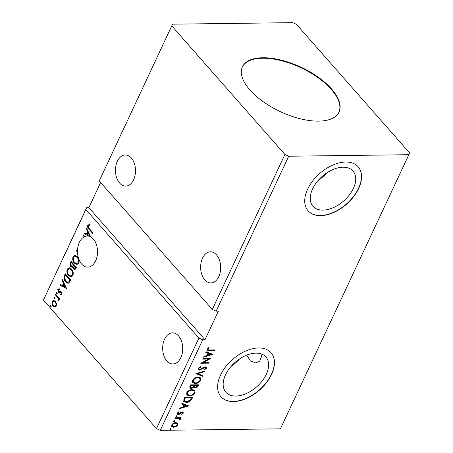 <?xml version="1.0" encoding="UTF-8"?>
<svg xmlns="http://www.w3.org/2000/svg" width="453" height="453" viewBox="0 0 453 453"><rect width="100%" height="100%" fill="white"/><g stroke="black" fill="none" stroke-linecap="round" stroke-linejoin="round"><path stroke-width="0.68" d="M117.355 161.285A15.561 10.023 -90.7 0 0 116.608 177.593A15.561 10.023 -90.7 0 0 125.685 186.087A15.561 10.023 -90.7 0 0 133.618 179.773A15.561 10.023 -90.7 0 0 134.365 163.459A15.561 10.023 -90.7 0 0 125.288 154.971A15.561 10.023 -90.7 0 0 117.355 161.285M218.793 276.607A15.561 10.023 89.3 0 1 210.86 282.927A15.561 10.023 89.3 0 1 201.783 274.433A15.561 10.023 89.3 0 1 202.531 258.125A15.561 10.023 89.3 0 1 210.464 251.811A15.561 10.023 89.3 0 1 219.541 260.299A15.561 10.023 89.3 0 1 218.793 276.607M246.715 355.118L250.356 360.86L255.622 362.921L259.812 361.154L261.438 356.636L261.024 353.844M164.569 339.167A15.561 10.023 -90.7 0 0 163.822 355.475A15.561 10.023 -90.7 0 0 172.893 363.969A15.561 10.023 -90.7 0 0 180.826 357.655A15.561 10.023 -90.7 0 0 181.574 341.347A15.561 10.023 -90.7 0 0 172.502 332.853A15.561 10.023 -90.7 0 0 164.569 339.167M77.508 250.73A15.561 10.023 89.3 0 1 79.394 242.327A15.561 10.023 89.3 0 1 84.241 236.811L83.148 235.571L83.448 234.931L84.858 236.528A15.561 10.023 89.3 0 1 87.327 236.013A15.561 10.023 89.3 0 1 88.924 236.194L84.054 233.646L84.377 232.95L86.517 234.065L87.616 231.721L86.28 228.89L86.608 228.193L90.702 236.874A15.561 10.023 89.3 0 1 95.651 260.815A15.561 10.023 89.3 0 1 87.718 267.128A15.561 10.023 89.3 0 1 77.548 252.899L76.285 250.226L77.961 250.724A15.561 10.023 89.3 0 0 78.001 252.893L77.548 252.899M262.831 57.746A53.346 24.507 25.1 0 0 242.395 66.812A53.346 24.507 25.1 0 0 263.142 101.665A53.346 24.507 25.1 0 0 318.578 121.132A53.346 24.507 25.1 0 0 339.014 112.067A53.346 24.507 25.1 0 0 318.266 77.208A53.346 24.507 25.1 0 0 262.831 57.746M338.895 112.304A53.346 24.507 25.1 0 0 317.825 77.531A53.346 24.507 25.1 0 0 262.604 58.222A53.346 24.507 25.1 0 0 242.287 67.05M343.04 167.208A26.67 16.314 138.7 0 0 316.624 182.366A26.67 16.314 138.7 0 0 312.961 206.274A26.67 16.314 138.7 0 0 322.944 210.113A26.67 16.314 138.7 0 0 349.359 194.954A26.67 16.314 138.7 0 0 353.017 171.047A26.67 16.314 138.7 0 0 343.04 167.208M258.612 347.949A33.341 20.391 138.7 0 0 225.594 366.896A33.341 20.391 138.7 0 0 221.019 396.783A33.341 20.391 138.7 0 0 233.488 401.579A33.341 20.391 138.7 0 0 266.506 382.632A33.341 20.391 138.7 0 0 271.087 352.745A33.341 20.391 138.7 0 0 258.612 347.949M220.939 396.698A33.341 20.391 138.7 0 0 233.335 401.403A33.341 20.391 138.7 0 0 266.296 382.53A33.341 20.391 138.7 0 0 271.007 352.655M345.707 162.021A33.341 20.391 138.7 0 0 312.689 180.968A33.341 20.391 138.7 0 0 308.114 210.855A33.341 20.391 138.7 0 0 320.582 215.651A33.341 20.391 138.7 0 0 353.6 196.704A33.341 20.391 138.7 0 0 358.181 166.817A33.341 20.391 138.7 0 0 345.707 162.021M308.034 210.77A33.341 20.391 138.7 0 0 320.43 215.475A33.341 20.391 138.7 0 0 353.391 196.602A33.341 20.391 138.7 0 0 358.102 166.727M255.945 353.136A26.67 16.314 138.7 0 0 229.529 368.295A26.67 16.314 138.7 0 0 225.866 392.202A26.67 16.314 138.7 0 0 235.849 396.041A26.67 16.314 138.7 0 0 262.264 380.882A26.67 16.314 138.7 0 0 265.922 356.975A26.67 16.314 138.7 0 0 255.945 353.136M408.844 154.705L409.563 152.916L296.511 24.383L292.7 22.65L172.565 24.173L99.264 180.9L212.315 309.433L216.132 311.166L288.714 156.228L408.844 154.705L280.435 428.827L160.3 430.35L202.734 339.773L198.918 338.04L156.489 428.617L160.3 430.35M171.846 25.963L284.897 154.496L212.315 309.433M71.076 261.347L76.495 267.513L74.864 269.733L73.697 269.088L72.91 266.993L72.095 267.383L70.911 266.738C70.017 265.707 69.813 264.473 70.294 263.017L71.076 261.347M64.354 275.696L65.266 273.759L70.685 279.92L68.964 282.944L67.939 283.335L65.498 281.896C63.89 280.209 63.511 278.148 64.354 275.696L64.807 275.69L65.555 274.093M56.472 303.567L56.314 306.041L54.853 307.032L53.154 306.052C52.021 304.79 51.71 303.233 52.214 301.381L53.539 300.379L55.357 301.347L56.472 303.567M55.691 294.184L59.654 298.691L59.354 299.331L58.771 298.669L58.901 300.526L58.533 300.86L58.035 297.989L55.391 294.829L55.691 294.184M59.111 289.62L58.284 290.028L58.55 291.534L59.003 291.811L60.634 291.432L61.342 291.919L61.806 294.32L60.662 294.92L60.498 294.156L61.755 293.804L61.302 293.81L61.059 292.581L60.509 292.321L61.081 292.321L58.981 292.683L58.273 292.202L57.763 289.546L58.918 288.833L58.958 289.614L59.411 289.609M60.498 294.156L61.302 293.81M59.201 292.712L58.273 292.202M89.224 228.544L92.831 232.644L92.531 233.284L88.867 229.122C87.763 228.261 87.367 227.032 87.684 225.435L89.048 224.575L89.315 225.373L88.244 226.064L89.224 228.544M100.657 182.485L88.85 207.689L86.585 207.717L43.437 300.084L85.866 209.507L198.918 338.04M43.437 300.084L156.489 428.617M66.625 288.584L59.904 285.203L60.232 284.501L62.367 285.622L63.465 283.278L62.129 280.447L62.457 279.744L66.625 288.584M57.027 292.587L57.231 293.635L56.529 293.657L56.325 292.61L56.88 292.457M57.231 293.635L56.529 293.657L56.982 293.652L56.778 292.604M50.963 305.532L51.166 306.579L50.464 306.602L50.26 305.554L50.821 305.401M51.166 306.579L50.464 306.602L50.917 306.596L50.719 305.549M54.722 297.508L54.926 298.555L54.224 298.578L54.02 297.53L54.575 297.378M54.926 298.555L54.224 298.578L54.677 298.572L54.473 297.525M71.557 269.11C73.126 270.82 73.59 272.966 72.944 275.543L71.064 276.925L68.579 275.554C67.01 273.839 66.557 271.692 67.225 269.116L69.077 267.768L71.557 269.11M77.367 256.704C78.935 258.414 79.4 260.56 78.76 263.136L76.874 264.518L74.388 263.148C72.82 261.432 72.372 259.286 73.035 256.709L74.892 255.362L77.367 256.704M231.149 366.324A26.67 16.314 138.7 0 0 239.586 358.906M172.565 24.173L99.264 180.9M284.897 154.496L288.714 156.228M88.85 207.689L204.999 339.739L218.397 311.137L216.132 311.166M204.999 339.739L202.734 339.773M177.576 423.204L177.723 424.92L175.957 426.664L173.607 427.309L171.806 426.664L171.721 424.999C172.808 423.408 174.173 422.609 175.809 422.604L177.599 423.227M180.549 417.655L179.564 417.949L180.305 419.404L179.881 419.897L178.822 418.413L174.932 418.362L175.232 417.723L181.03 417.649L180.73 418.289L179.875 418.3L180.198 418.566M179.643 419.308L179.252 418.408M183.216 413.198L181.812 414.45L181.489 414.076L182.485 413.249L181.993 412.638L178.306 414.489L177.321 414.144L177.265 413.159L178.669 411.828L179.037 412.19L178.012 413.079L178.578 413.849L181.274 412.213L183.159 412.292L183.216 413.198L182.904 412.847L181.5 414.093M182.485 413.249L181.681 412.287L181.087 412.445L181.393 412.796M177.746 413.306L178.578 413.849M183.895 399.229L184.801 397.292L192.735 397.19L190.928 400.441C189.399 401.811 187.842 402.451 186.262 402.377L183.793 401.579L183.895 399.229M190.611 384.886L198.544 384.784L197.995 385.962C197.338 387.236 196.381 387.881 195.13 387.91L193.805 387.151L191.16 388.493L189.858 388.034L189.83 386.551L190.611 384.886M194.003 387.53L193.499 386.8L190.855 388.142L191.16 388.493M195.872 373.651L205.062 370.877L204.733 371.579L197.763 373.68L202.831 375.633L202.502 376.335L195.872 373.651M202.689 359.104L202.989 358.465L210.922 358.363L203.052 362.61L208.969 362.536L208.669 363.176L200.736 363.278L208.59 359.031L202.689 359.104M209.603 349.982L214.881 349.914L214.58 350.554L209.224 350.622L207.185 350.243L207.157 349.133L208.81 347.547L209.269 347.864L207.972 349.116L208.018 349.722L209.603 349.982M212.825 354.297L203.59 357.179L203.918 356.483L206.862 355.594L207.961 353.249L205.821 352.423L206.143 351.726L212.825 354.297M198.148 368.363L200.764 366.466L200.917 366.981L198.986 368.306L199.031 369.195L199.784 369.455L203.952 367.179L205.317 366.834L206.409 367.207L206.472 368.3L204.371 369.931L204.116 369.433L205.662 368.306L205.634 367.677L205.05 367.474L199.473 370.101L198.244 369.654L198.148 368.363M198.154 377.134L200.702 378.012L200.872 380.248C199.348 382.462 197.451 383.561 195.186 383.549L192.689 382.689L192.508 380.407C194.026 378.221 195.906 377.134 198.154 377.134M192.338 389.54L194.892 390.418L195.062 392.655C193.539 394.869 191.642 395.973 189.371 395.956L186.879 395.095L186.698 392.813C188.216 390.628 190.096 389.54 192.338 389.54M188.674 405.854L179.439 408.736L179.767 408.04L182.712 407.151L183.81 404.806L181.67 403.98L181.993 403.283L188.674 405.854M176.744 415.684L177.151 416.205L176.24 416.749L175.832 416.222L176.744 415.684L177.151 416.205L176.846 415.854L175.934 416.398L176.24 416.749L175.832 416.222M174.439 420.599L174.847 421.126L173.935 421.669L173.527 421.143L174.439 420.599L174.847 421.126L174.541 420.775L173.629 421.318L173.935 421.669L173.527 421.143M170.679 428.623L171.092 429.15L170.181 429.693L169.767 429.167L170.679 428.623L171.092 429.15L170.781 428.798L169.869 429.342L170.181 429.693L169.767 429.167M85.866 209.507L86.585 207.717M318.244 180.396A26.67 16.314 138.7 0 0 326.681 172.978M214.405 349.92L214.58 350.554M214.269 350.203L207.061 350.044M208.958 347.513L207.978 348.34L208.284 348.691M207.978 348.34L207.667 348.765L207.972 349.116M207.667 348.765L208.018 349.722M212.31 354.099L203.833 356.664M205.911 352.23L207.961 353.249M210.888 354.376L208.335 353.159L207.497 354.954L207.802 355.311L210.888 354.376L208.646 353.516L207.802 355.311M208.335 353.159L208.646 353.516M210.118 358.374L202.74 362.258L203.052 362.61M208.493 362.542L208.669 363.176M208.357 362.825L201.211 362.915M202.853 358.748L208.278 358.68L208.59 359.031M200.583 366.534L200.917 366.981M200.611 366.63L198.674 367.955L198.986 368.306M198.674 367.955L199.031 369.195M206.223 367.049L206.472 368.3M206.16 367.949L204.06 369.58M205.634 367.677L205.05 367.474M204.739 367.123L203.533 367.525L203.844 367.876M203.533 367.525L202.372 368.329L202.684 368.68M202.372 368.329L199.161 369.744L199.473 370.101M199.161 369.744L198.108 369.461M204.507 371.047L204.733 371.579M204.422 371.228L197.457 373.329L197.763 373.68M202.429 375.48L202.502 376.335M202.197 375.979L196.03 373.606M200.532 377.842L200.872 380.248M200.566 379.897C199.043 382.111 197.146 383.21 194.875 383.198L195.186 383.549M194.875 383.198L192.542 382.502M199.886 378.465L197.548 377.423C195.753 377.417 194.246 378.283 193.023 380.022L193.148 381.873L195.486 382.91C197.287 382.915 198.805 382.043 200.045 380.288L199.886 378.465L197.853 377.774C196.064 377.768 194.558 378.634 193.335 380.373L193.459 382.224M193.023 380.022L193.335 380.373M197.548 377.423L197.853 377.774M198.069 384.79L197.684 385.611C197.027 386.879 196.075 387.53 194.818 387.558L195.13 387.91M194.818 387.558L193.873 387.332M190.855 388.142L189.728 387.847M194.077 385.48L193.765 385.124L190.815 385.163L190.339 387.202L191.46 387.853L193.352 386.822L194.077 385.48L191.126 385.514L190.651 387.553M197.434 385.435L197.123 385.084L194.58 385.118L194.303 386.647L195.413 387.27L197.123 386.103L197.434 385.435L194.892 385.469L194.614 386.998M194.428 385.441L194.733 385.797M194.58 385.118L194.892 385.469M190.475 385.899L190.781 386.25M190.815 385.163L191.126 385.514M194.722 390.248L195.062 392.655M194.75 392.304C193.227 394.518 191.33 395.616 189.065 395.605L189.371 395.956M189.065 395.605L186.732 394.914M194.077 390.871L191.732 389.829C189.943 389.823 188.437 390.69 187.214 392.428L187.338 394.28L189.677 395.316C191.472 395.322 192.995 394.45 194.235 392.694L194.077 390.871L192.044 390.18C190.254 390.175 188.742 391.041 187.519 392.779L187.644 394.631M187.214 392.428L187.519 392.779M191.732 389.829L192.044 390.18M192.259 397.196L190.617 400.09L190.928 400.441M190.617 400.09C189.088 401.454 187.536 402.1 185.951 402.026L186.262 402.377M185.951 402.026L183.658 401.398M191.619 397.842L191.313 397.491L185.005 397.57L184.077 399.976L184.348 400.792L186.562 401.737L190.334 400.112L191.619 397.842L185.317 397.921L184.388 400.327L184.66 401.143M185.005 397.57L185.317 397.921M184.077 399.976L184.388 400.327M188.159 405.656L179.682 408.215M181.761 403.782L183.81 404.806M186.738 405.933L184.184 404.716L183.346 406.511L183.652 406.862L186.738 405.933L184.496 405.067L183.652 406.862M184.184 404.716L184.496 405.067M182.174 412.898L181.681 412.287M181.087 412.445L178.992 413.917L179.303 414.269M178.992 413.917L178.001 414.138L178.306 414.489M178.001 414.138L177.202 413.957M178.725 411.839L177.701 412.728L178.012 413.079M177.701 412.728L178.267 413.498M182.978 412.145L182.904 412.847M180.419 417.938L180.73 418.289M180.017 418.402L180.305 419.404M180 419.053L179.569 419.54L179.881 419.897M179.337 418.957L178.822 418.413M178.51 418.062L175.096 418.006M177.265 422.847L177.723 424.92M177.412 424.569L175.651 426.307L175.957 426.664M175.651 426.307L173.295 426.958L173.607 427.309M173.295 426.958L171.676 426.483M176.908 423.736L175.192 422.892C173.98 422.881 172.955 423.459 172.123 424.637L172.508 426.194L173.901 426.669C175.118 426.681 176.155 426.097 177.01 424.931L176.908 423.736L175.504 423.244C174.292 423.232 173.267 423.81 172.434 424.988L172.508 426.194M172.123 424.637L172.434 424.988M175.192 422.892L175.504 423.244M92.689 232.944L89.32 229.116C88.216 228.255 87.825 227.027 88.137 225.43L87.684 225.435M88.137 225.43L89.501 224.569M66.557 288.436L59.904 285.203M60.357 285.197L60.589 284.694M63.465 283.278L63.918 283.272L62.82 285.617L62.367 285.622M63.918 283.272L62.582 280.441L62.129 280.447M65.294 287.151L65.747 287.145L64.349 284.178L63.896 284.184L63.052 285.979L65.294 287.151L63.896 284.184M61.11 294.875L60.957 294.161M61.755 293.804L61.512 292.576L61.059 292.581M61.512 292.576L60.374 292.502M58.726 292.196L58.216 289.541L57.763 289.546M58.216 289.541L59.371 288.827M60.181 291.585L61.087 291.426M59.513 298.991L58.771 298.669M58.884 300.554L58.256 300.073M58.709 300.067L58.918 299.863L58.465 299.869M58.918 299.863L58.992 299.495M58.828 298.669L58.488 297.983L58.035 297.989M58.488 297.983L55.844 294.824L55.391 294.829M55.844 294.824L55.985 294.518M55.306 307.026L53.154 306.052M53.607 306.047C52.474 304.784 52.163 303.227 52.667 301.375L52.214 301.381M52.667 301.375L53.777 300.396M54.858 306.171L56.285 305.481C56.619 304.076 56.365 302.904 55.509 301.975L54.133 301.217L52.701 301.936C52.35 303.323 52.599 304.484 53.448 305.407L54.858 306.171L55.832 305.486C56.166 304.082 55.912 302.91 55.056 301.981L53.675 301.222M56.285 305.481L55.832 305.486M55.509 301.975L55.056 301.981M68.171 283.312L65.498 281.896M65.951 281.891C64.343 280.203 63.964 278.142 64.807 275.69M67.735 282.395L69.066 282.021L70.283 279.926L65.974 275.028L65.521 275.033L64.53 277.593L65.804 281.256L67.735 282.395L68.613 282.026L69.824 279.931L65.521 275.033M70.283 279.926L69.824 279.931M69.066 282.021L68.613 282.026M71.285 276.913L68.579 275.554M69.032 275.549C67.463 273.833 67.01 271.687 67.678 269.11L67.225 269.116M67.678 269.11L69.309 267.78M70.855 276.013L72.831 274.937C73.346 272.853 72.973 271.121 71.71 269.75L69.722 268.663L67.791 269.728C67.248 271.806 67.61 273.538 68.879 274.914L70.855 276.013L72.378 274.943C72.893 272.859 72.52 271.126 71.257 269.756L69.269 268.669M72.831 274.937L72.378 274.943M71.71 269.75L71.257 269.756M75.079 269.699L73.697 269.088M74.15 269.082L73.363 266.987L72.91 266.993M72.316 267.355L70.911 266.738M71.364 266.732C70.475 265.701 70.266 264.461 70.747 263.012L70.294 263.017M70.747 263.012L71.37 261.681M72.016 266.523L73.103 266.183L73.799 264.909L71.784 262.615L71.331 262.621L70.985 263.357L71.212 266.092L72.016 266.523L72.65 266.188L73.346 264.914L71.331 262.621M74.66 268.827L75.113 268.822L76.093 267.513L74.354 265.543L73.901 265.549L73.992 268.436L74.66 268.827L75.64 267.519L73.901 265.549M75.781 268.182L75.328 268.187M76.093 267.513L75.64 267.519M73.799 264.909L73.346 264.914M73.103 266.183L72.65 266.188M77.101 264.507L74.388 263.148M74.841 263.142C73.273 261.426 72.825 259.28 73.488 256.704L73.035 256.709M73.488 256.704L75.124 255.373M76.67 263.606L78.641 262.53C79.156 260.447 78.788 258.714 77.525 257.344L75.538 256.256L73.601 257.321C73.058 259.399 73.42 261.126 74.688 262.508L76.67 263.606L78.188 262.536C78.703 260.452 78.329 258.72 77.072 257.349L75.079 256.262M78.641 262.53L78.188 262.536M77.525 257.344L77.072 257.349M78.001 252.893L76.806 250.367M84.241 236.811L84.694 236.806L83.601 235.566L83.148 235.571M83.601 235.566L83.743 235.266M84.858 236.528L85.311 236.523A15.561 10.023 89.3 0 0 84.694 236.806M84.054 233.646L88.924 236.194M84.507 233.64L84.739 233.136M87.616 231.721L88.069 231.715L86.97 234.059L86.517 234.065M88.069 231.715L86.733 228.884L86.28 228.89M89.445 235.594L89.898 235.588L88.499 232.621L88.046 232.627L87.203 234.422L89.445 235.594L88.046 232.627M89.377 236.189A15.561 10.023 89.3 0 1 90.566 236.585M208.912 350.271L209.224 350.622M197.684 385.611L197.995 385.962M191.834 398.102L192.14 398.453M184.682 398.261L184.988 398.612M180.186 413.096L180.498 413.447M176.568 417.983L176.88 418.34M89.32 229.116L88.867 229.122M57.18 296.336L56.721 296.341M70.085 280.345L69.632 280.35M73.646 265.231L73.193 265.237M182.446 412.808L182.134 412.451"/></g></svg>
